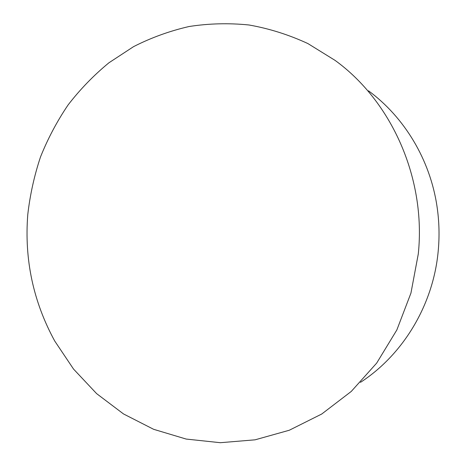 <?xml version="1.0" encoding="UTF-8"?>
<svg xmlns="http://www.w3.org/2000/svg" width="466" height="466" viewBox="0 0 466 466"><rect width="100%" height="100%" fill="white"/><g stroke="black" fill="none" stroke-linecap="round" stroke-linejoin="round"><path stroke-width="0.7" d="M27.774 214.593C30.022 194.916 34.268 175.694 40.513 156.931C47.858 138.583 57.056 121.247 68.106 104.92C80.14 89.321 93.759 75.265 108.957 62.764L133.579 46.635C151.165 37.682 169.653 30.983 189.039 26.527C208.768 23.457 228.754 22.945 248.984 24.983C269.15 28.537 288.786 34.729 307.892 43.565L335.013 60.347C391.603 101.244 426.169 178.367 418.293 253.923L410.942 293.091L396.851 329.945L376.668 363.113L351.271 391.428L321.75 414.012L289.275 430.246L255.077 439.822L220.342 442.7L186.184 439.065L153.617 429.303L123.513 413.942L96.619 393.624L73.535 369.072L54.743 341.048C33.249 301.677 24.255 259.527 27.774 214.593M368.524 90.829C404.342 117.182 430.112 159.716 437.003 206.391C439.228 221.315 439.619 236.303 438.18 251.355C433.199 305.102 402.968 354.76 360.48 382.353"/></g></svg>
